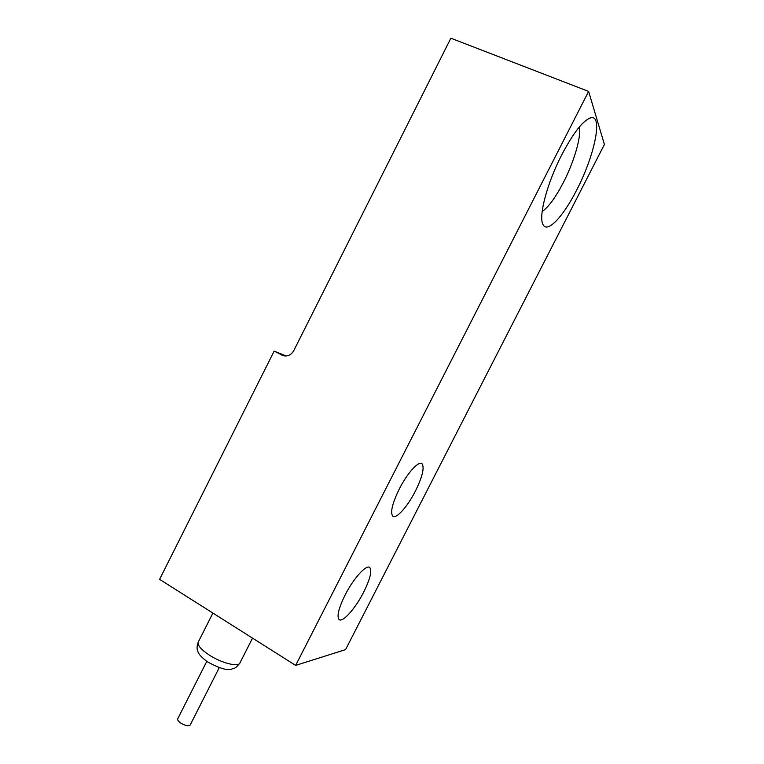 <?xml version="1.0" encoding="UTF-8"?>
<svg xmlns="http://www.w3.org/2000/svg" width="764" height="764" viewBox="0 0 764 764"><rect width="100%" height="100%" fill="white"/><g stroke="black" fill="none" stroke-linecap="round" stroke-linejoin="round"><path stroke-width="1.15" d="M561.779 154.767C573.917 131.838 583.801 119.48 591.422 117.685C603.168 115.861 593.876 157.269 576.6 190.16C562.887 217.282 546.69 234.214 542.784 224.062C538.591 215.696 547.215 182.93 561.779 154.767M542.163 211.561C548.6 207.006 555.686 197.293 563.402 182.453C573.936 162.073 581.394 136.918 579.484 126.795M219.268 667.631L190.179 725.026C188.507 726.43 185.356 725.771 180.734 723.05C178.337 721.331 177.334 719.917 177.716 718.8L206.786 661.366M415.425 491.061C422.397 476.784 424.612 467.692 422.053 463.786C418.892 460.415 407.355 472.954 399.324 488.931C392.343 503.342 390.137 512.405 392.706 516.111C396.067 519.53 407.613 506.58 415.425 491.061M363.769 591.976C370.091 579.15 372.106 571.033 369.824 567.623C366.682 563.889 353.503 578.281 345.032 595.166C338.71 608.087 336.695 616.176 338.977 619.442C342.368 623.195 355.575 608.316 363.769 591.976M159.59 579.36L295.649 665.396L345.567 649.62L604.41 144.463L588.614 91.413L450.865 38.2L293.72 350.714C291.304 354.849 287.923 356.54 283.578 355.795L274.152 351.115L159.59 579.36M295.649 665.396L588.614 91.413M286.223 356.005L274.152 351.115M208.944 654.844C221.188 662.99 238.358 667.373 239.925 662.951C234.806 669.703 233.803 668.013 231.893 669.016C227.767 670.849 219.679 668.49 207.646 661.949C201.6 657.441 198.344 653.917 197.866 651.396C197.523 650.03 196.081 648.13 198.268 642.056C197.284 645.102 200.846 649.362 208.944 654.844M283.263 355.718L281.792 355.126M589.684 118.124L591.422 117.685M239.925 662.951L252.531 638.131M421.336 463.404L422.053 463.786M369.165 567.232L369.824 567.623M198.268 642.056L212.908 613.072"/></g></svg>
